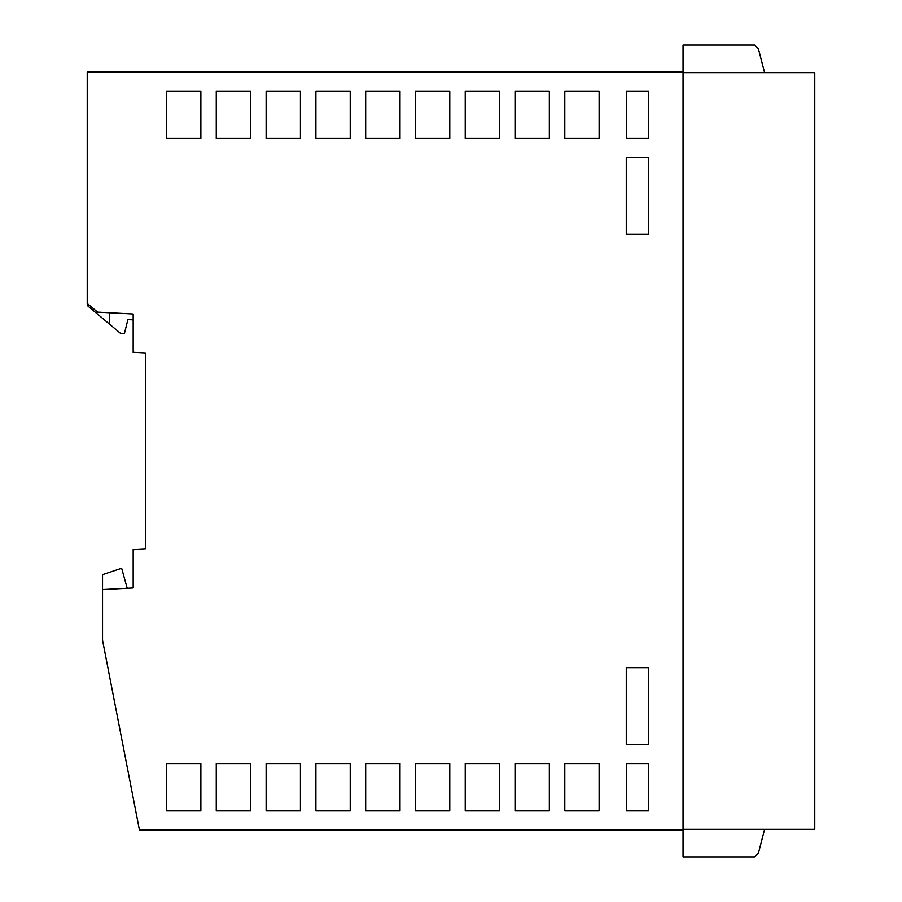 <?xml version="1.0" encoding="UTF-8"?>
<svg xmlns="http://www.w3.org/2000/svg" width="902" height="902" viewBox="0 0 902 902"><rect width="100%" height="100%" fill="white"/><g stroke="black" fill="none" stroke-linecap="round" stroke-linejoin="round"><path stroke-width="1.35" d="M764.614 829.333L758.458 853.078L754.636 856.9L683.051 856.9L683.051 71.901L87.223 71.901L87.223 303.974L87.99 304.617M683.051 830.099L139.46 830.099L102.535 640.161L102.535 589.57L133.169 587.969L133.169 549.668L145.425 549.025L145.425 352.941L133.169 352.299L133.169 314.009L97.596 312.137L87.223 303.433M465.24 138.457L499.561 138.457L499.561 91.125L465.24 91.125L465.24 138.457M315.903 91.125L315.903 138.457L350.224 138.457L350.224 91.125L315.903 91.125M449.782 91.125L415.461 91.125L415.461 138.457L449.782 138.457L449.782 91.125M626.45 91.125L626.45 138.457L648.515 138.457L648.515 91.125L626.45 91.125M200.875 91.125L166.554 91.125L166.554 138.457L200.875 138.457L200.875 91.125M250.733 91.125L216.266 91.125L216.266 138.457L250.733 138.457L250.733 91.125M549.341 91.125L515.019 91.125L515.019 138.457L549.341 138.457L549.341 91.125M400.003 91.125L365.682 91.125L365.682 138.457L400.003 138.457L400.003 91.125M626.281 157.591L648.685 157.591L648.685 234.362L626.281 234.362L626.281 157.591M250.733 763.543L250.733 810.875L216.266 810.875L216.266 763.543L250.733 763.543M626.281 744.409L626.281 667.638L648.685 667.638L648.685 744.409L626.281 744.409M449.782 763.543L415.461 763.543L415.461 810.875L449.782 810.875L449.782 763.543M266.124 763.543L266.124 810.875L300.434 810.875L300.434 763.543L266.124 763.543M648.515 763.543L626.45 763.543L626.45 810.875L648.515 810.875L648.515 763.543M465.24 810.875L499.561 810.875L499.561 763.543L465.24 763.543L465.24 810.875M350.224 763.543L315.903 763.543L315.903 810.875L350.224 810.875L350.224 763.543M166.554 810.875L200.875 810.875L200.875 763.543L166.554 763.543L166.554 810.875M564.799 810.875L599.12 810.875L599.12 763.543L564.799 763.543L564.799 810.875M400.003 763.543L365.682 763.543L365.682 810.875L400.003 810.875L400.003 763.543M549.341 763.543L515.019 763.543L515.019 810.875L549.341 810.875L549.341 763.543M564.799 138.457L599.12 138.457L599.12 91.125L564.799 91.125L564.799 138.457M266.124 91.125L266.124 138.457L300.434 138.457L300.434 91.125L266.124 91.125M683.051 829.333L814.777 829.333L814.777 72.667L683.051 72.667M127.205 588.273L121.646 568.249L102.535 574.642L102.535 589.57M764.614 72.667L758.458 48.922L754.636 45.1L683.051 45.1L683.051 71.901M124.386 333.639L127.892 319.601L124.386 333.639L120.924 333.706L87.99 306.128L87.99 304.075M109.435 312.757L109.435 324.089M133.169 319.883L127.892 319.601"/></g></svg>
